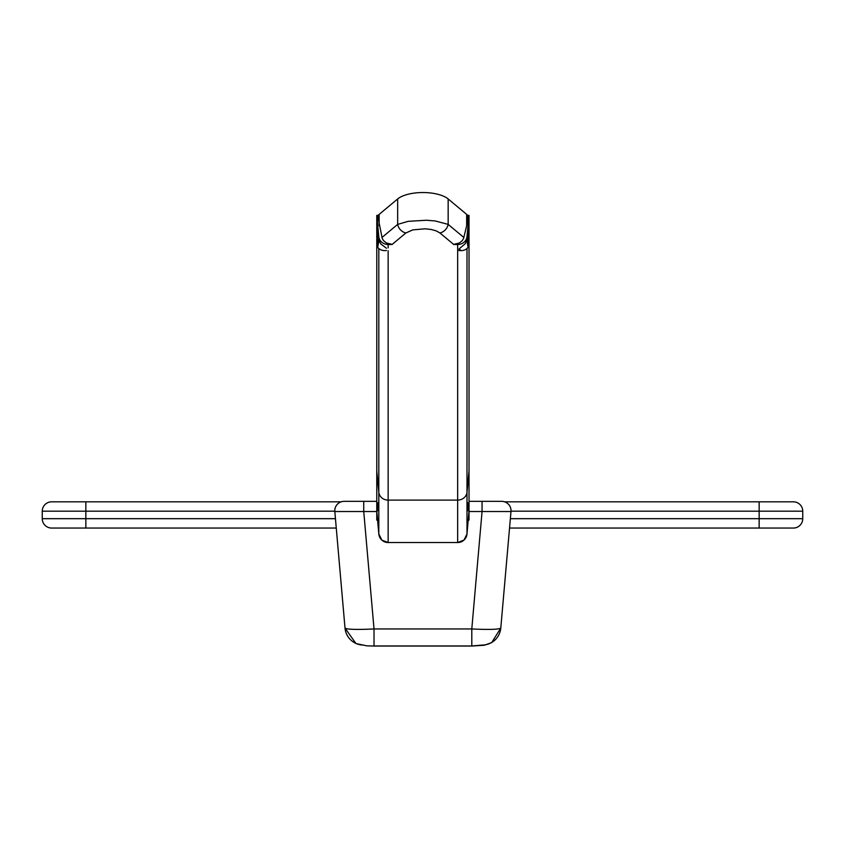 <?xml version="1.0" encoding="UTF-8"?>
<svg xmlns="http://www.w3.org/2000/svg" width="845" height="845" viewBox="0 0 845 845"><rect width="100%" height="100%" fill="white"/><g stroke="black" fill="none" stroke-linecap="round" stroke-linejoin="round"><path stroke-width="1.27" d="M376.775 501.338L344.147 501.338A9.369 9.369 0 0 0 334.821 511.521L363.741 511.521L374.018 628.955L471.795 628.955C489.276 629.779 498.941 629.483 500.789 628.057L491.705 642.58L484.322 645.253L471.795 646.045L471.795 628.955L482.062 511.521L482.062 501.338L469.028 501.338M469.028 511.521L510.993 511.521A9.369 9.369 0 0 0 501.655 501.338L482.062 501.338M363.677 645.084A18.727 18.664 175 0 1 345.013 628.057C346.872 629.483 356.537 629.779 374.018 628.955L374.018 646.045L366.804 645.833L355.977 643.573L345.013 628.057L334.821 511.521M510.993 511.521L500.789 628.057A18.727 18.664 -175 0 1 482.136 645.084L471.795 645.971L374.018 645.971M363.741 501.338L363.741 511.521L376.775 511.521M378.201 215.401L376.775 215.401L376.775 506.018A4.679 4.679 0 0 1 377.62 503.335L378.243 510.697L376.775 510.697L376.775 506.018L377.62 503.335A4.679 4.679 0 0 1 378.813 502.152M468.214 520.066L469.028 520.066L469.028 510.697L467.56 510.697L468.183 503.335L469.028 506.018L469.028 510.697L466.989 533.998A9.369 9.369 0 0 1 457.663 542.543L388.151 542.543A9.369 9.369 0 0 1 378.813 533.998L376.775 510.697L376.775 520.066L377.599 520.066M466.989 502.152A4.679 4.679 0 0 1 469.028 506.018L469.028 471.014L466.989 492.297L466.989 533.998L469.028 510.697L466.989 533.998L464.042 540.039L457.663 542.543L388.151 542.543L381.887 540.145L378.813 533.998L376.775 510.697L378.813 533.998L378.813 492.297L376.775 471.014M466.989 510.697L467.56 510.697M334.8 511.193L85.852 511.193L85.852 518.682L42.25 518.682A9.369 9.369 0 0 0 51.619 528.051L85.852 528.051L51.619 528.051A9.369 9.369 0 0 1 42.25 518.682L42.25 511.193A9.369 9.369 0 0 1 51.619 501.824L341.158 501.824M504.645 501.824L793.381 501.824A9.369 9.369 0 0 1 802.75 511.193L802.75 518.682A9.369 9.369 0 0 1 793.381 528.051L759.148 528.051L793.381 528.051A9.369 9.369 0 0 0 802.75 518.682L759.148 518.682L759.148 511.193L511.014 511.193M85.852 528.051L336.268 528.051L85.852 528.051L85.852 518.682L335.444 518.682M509.546 528.051L759.148 528.051L509.546 528.051M459.067 248.926L465.204 243.74L466.82 240.255L468.098 247.321A11.408 9.369 -140.2 0 1 461.095 250.616L459.067 250.616L459.067 249.212M376.775 215.401L378.813 236.684A9.369 8.556 0 0 0 388.151 244.501L392.175 244.501M453.638 244.501L457.663 244.501A9.369 8.556 0 0 0 466.989 236.684L469.028 215.401L467.602 215.401M378.813 236.684L377.715 227.59L377.715 247.321L378.993 240.255L380.768 243.951L386.482 248.261M469.028 215.401L469.028 471.014M468.098 247.321L468.098 227.59L466.82 240.255M378.813 239.156L378.993 240.255M463.863 237.487L448.156 224.39A9.369 7.689 -50.2 0 1 439.896 232.945L453.638 244.395L459.437 242.948L462.321 240.582L463.62 238.301L466.672 225.668L468.003 216.257A14.048 5.714 0 0 0 466.672 214.398L448.156 198.955A28.096 11.429 0 0 0 422.901 192.533A28.096 11.429 0 0 0 397.657 198.955L379.141 214.398A14.048 5.714 0 0 0 377.799 216.257L382.193 238.301L383.493 240.582L386.366 242.948L392.175 244.395L405.917 232.945A9.369 7.689 -129.8 0 1 397.657 224.39L408.219 221.327L426.471 220.239L435.228 220.967L448.156 224.39L448.156 198.955M439.896 232.945L436.358 230.938L431.415 229.523L425.384 228.794L412.804 229.882L405.917 232.945M381.951 237.487L397.657 224.39L397.657 198.955M379.141 225.668L379.141 214.398M466.672 225.668L466.672 214.398M386.461 250.479A11.408 9.369 140.2 0 1 377.715 247.321M466.989 248.514L466.989 492.297A9.369 8.556 180 0 1 457.663 500.103L388.151 500.103A9.369 8.556 180 0 1 378.813 492.297L378.813 248.514M388.151 250.722L388.151 542.543L457.663 542.543L457.663 244.501M793.381 501.824A9.369 9.369 0 0 1 802.75 511.193L759.148 511.193L759.148 501.824M85.852 501.824L85.852 511.193L42.25 511.193A9.369 9.369 0 0 1 51.619 501.824M759.148 528.051L759.148 518.682L510.359 518.682M388.151 244.501L388.151 247.849M466.989 236.684L466.989 239.156M461.095 250.616L459.279 249.106M374.018 646.045L471.795 646.045"/></g></svg>
